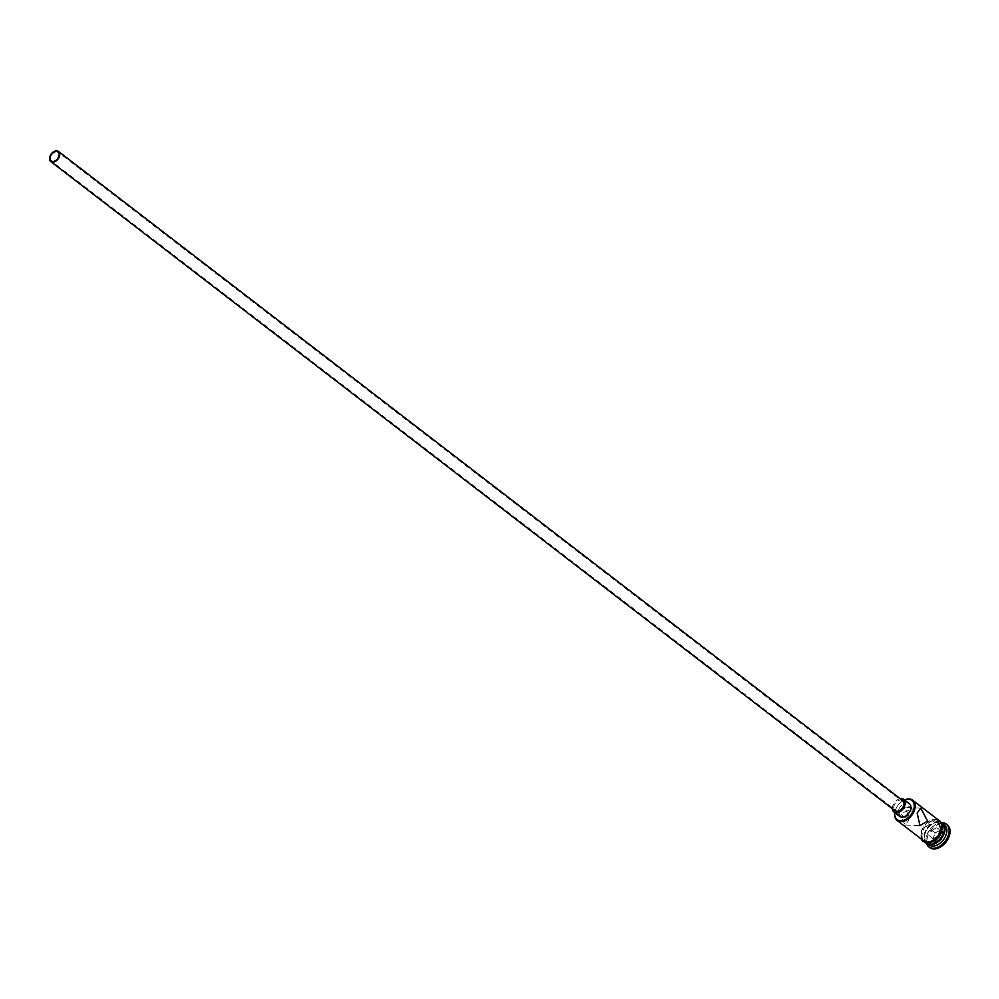 <?xml version="1.0" encoding="UTF-8"?>
<svg xmlns="http://www.w3.org/2000/svg" width="999" height="999" viewBox="0 0 999 999"><rect width="100%" height="100%" fill="white"/><g stroke="black" fill="none" stroke-linecap="round" stroke-linejoin="round"><path stroke-width="0.75" stroke-dasharray="5 3.75" d="M904.545 800.012A12.125 8.067 -52.4 0 0 902.159 801.298A12.125 8.067 -52.4 0 0 895.591 809.627A12.125 8.067 -52.4 0 0 895.454 810.027A12.125 8.067 -52.4 0 0 894.829 812.662M894.767 812.612A12.762 8.492 127.6 0 1 895.354 810.314A12.762 8.492 127.6 0 1 895.504 809.889A12.762 8.492 127.6 0 1 902.422 801.123A12.762 8.492 127.6 0 1 904.495 799.962M903.708 812.387L912.162 808.89L911.912 812.774L905.356 817.744L903.708 812.387M902.721 800.624A6.381 4.246 -52.4 0 0 894.142 805.469A6.381 4.246 -52.4 0 0 894.942 810.738M900.199 798.676A7.98 5.307 -52.4 0 0 892.969 805.406A7.98 5.307 -52.4 0 0 892.419 808.803M909.365 803.708A7.98 5.307 -52.4 0 0 898.638 809.764A7.98 5.307 -52.4 0 0 899.637 816.358M920.753 808.154L906.056 807.467L908.815 820.129L905.244 824.999L898.426 812.15L906.143 807.467M942.831 833.241A11.801 7.855 127.6 0 1 930.406 843.343A11.801 7.855 127.6 0 1 925.336 832.829A11.801 7.855 127.6 0 1 925.474 832.442A11.801 7.855 127.6 0 1 931.88 824.325A11.801 7.855 127.6 0 1 941.458 823.576A11.801 7.855 127.6 0 1 942.831 833.241M926.772 843.256A12.762 8.492 127.6 0 1 925.186 833.253A12.762 8.492 127.6 0 1 925.336 832.841A12.762 8.492 127.6 0 1 932.254 824.075A12.762 8.492 127.6 0 1 942.319 823.026M928.833 844.842A12.762 8.492 127.6 0 1 927.072 834.714A12.762 8.492 127.6 0 1 927.222 834.29A12.762 8.492 127.6 0 1 934.14 825.524A12.762 8.492 127.6 0 1 944.392 824.612M926.385 843.193A14.361 9.553 127.6 0 1 926.835 835.439A14.361 9.553 127.6 0 1 926.997 834.964A14.361 9.553 127.6 0 1 934.777 825.099A14.361 9.553 127.6 0 1 942.169 822.676M923.538 840.783A12.762 8.492 127.6 0 1 921.94 830.231A12.762 8.492 127.6 0 1 939.097 820.541M941.645 831.817A12.762 8.492 127.6 0 1 924.487 841.508A12.762 8.492 127.6 0 1 922.889 830.956A12.762 8.492 127.6 0 1 940.047 821.265A12.762 8.492 127.6 0 1 941.645 831.817M926.81 843.256A12.762 8.492 127.6 0 1 926.373 842.956A12.762 8.492 127.6 0 1 924.774 832.404A12.762 8.492 127.6 0 1 941.932 822.726A12.762 8.492 127.6 0 1 942.344 823.064M929.744 847.564A14.361 9.553 127.6 0 1 927.946 835.688A14.361 9.553 127.6 0 1 947.252 824.799M940.808 829.944L935.201 832.854L932.879 839.085L936.175 842.407L941.795 839.497L944.105 833.266L940.808 829.944L940.196 830.319L943.143 833.291L941.07 838.86L936.051 841.458L933.091 838.486L935.164 832.916L940.196 830.319L936.787 827.696L944.105 833.266M939.747 830.669L937.674 836.25L941.795 839.497M937.674 836.25L932.641 838.848L936.175 842.407M932.641 838.848L929.694 835.876L931.767 830.306L935.201 832.854M931.767 830.306L936.787 827.696M929.694 835.876L932.879 839.085M938.036 819.717A12.925 8.591 -52.4 0 0 921.827 830.219A12.925 8.591 -52.4 0 0 922.477 839.959M941.757 831.83A12.925 8.591 127.6 0 1 927.984 842.881A12.925 8.591 127.6 0 1 922.764 830.943A12.925 8.591 127.6 0 1 936.538 819.892A12.925 8.591 127.6 0 1 941.757 831.83M912.162 808.89L58.042 152.073M927.072 834.714L926.835 835.439M924.487 841.508L926.373 842.956M936.825 818.793L921.54 830.306L921.265 839.023M940.047 821.265L941.932 822.726M934.14 825.524L934.777 825.099M905.244 824.999L919.942 825.674M905.356 817.744L51.236 160.926"/><path stroke-width="1.5" d="M894.829 812.662A12.125 8.067 -52.4 0 0 901.785 820.778A12.125 8.067 -52.4 0 0 913.411 810.451A12.125 8.067 -52.4 0 0 904.545 800.012M904.495 799.962A12.762 8.492 127.6 0 1 912.661 800.211A12.762 8.492 127.6 0 1 914.26 810.763A12.762 8.492 127.6 0 1 897.102 820.441A12.762 8.492 127.6 0 1 894.767 812.612M58.741 156.693A5.582 3.709 -52.4 0 0 58.042 152.073A5.582 3.709 -52.4 0 0 50.537 156.306A5.582 3.709 -52.4 0 0 51.236 160.926A5.582 3.709 -52.4 0 0 58.741 156.693M49.95 156.281A6.381 4.246 -52.4 0 0 50.749 161.551A6.381 4.246 -52.4 0 0 59.328 156.718A6.381 4.246 -52.4 0 0 58.529 151.436A6.381 4.246 -52.4 0 0 49.95 156.281M50.749 161.551L894.942 810.738A6.381 4.246 -52.4 0 0 903.521 805.893A6.381 4.246 -52.4 0 0 902.721 800.624L58.529 151.436M892.419 808.803A7.98 5.307 -52.4 0 0 893.968 812A7.98 5.307 -52.4 0 0 904.694 805.956A7.98 5.307 -52.4 0 0 903.695 799.362A7.98 5.307 -52.4 0 0 900.199 798.676M893.968 812L899.637 816.358A7.98 5.307 -52.4 0 0 910.364 810.314A7.98 5.307 -52.4 0 0 909.365 803.708L903.695 799.362M927.572 821.003L920.753 808.154L917.182 813.011L919.942 825.674L927.572 821.003M942.319 823.026A12.762 8.492 127.6 0 1 942.494 823.151A12.762 8.492 127.6 0 1 944.105 833.715A12.762 8.492 127.6 0 1 926.935 843.393A12.762 8.492 127.6 0 1 926.772 843.256M942.494 823.151L944.392 824.612A12.762 8.492 127.6 0 1 945.991 835.164A12.762 8.492 127.6 0 1 928.833 844.842L926.935 843.393M942.169 822.676A14.361 9.553 127.6 0 1 946.303 824.075A14.361 9.553 127.6 0 1 948.101 835.938A14.361 9.553 127.6 0 1 928.795 846.84A14.361 9.553 127.6 0 1 926.385 843.193M912.661 800.211L939.097 820.541A12.762 8.492 127.6 0 1 940.696 831.093A12.762 8.492 127.6 0 1 923.538 840.783L897.102 820.441M942.344 823.064A12.762 8.492 127.6 0 1 943.531 833.278A12.762 8.492 127.6 0 1 926.81 843.256M946.303 824.075L947.252 824.799A14.361 9.553 127.6 0 1 949.05 836.663A14.361 9.553 127.6 0 1 929.744 847.564L928.795 846.84M922.477 839.959A12.925 8.591 -52.4 0 0 932.017 841.021A12.925 8.591 -52.4 0 0 940.821 831.106A12.925 8.591 -52.4 0 0 938.036 819.717M921.265 839.023L922.352 840.858L926.223 843.168L929.033 843.256L935.876 840.171L939.235 836.75L942.032 831.742L936.825 818.793"/></g></svg>
